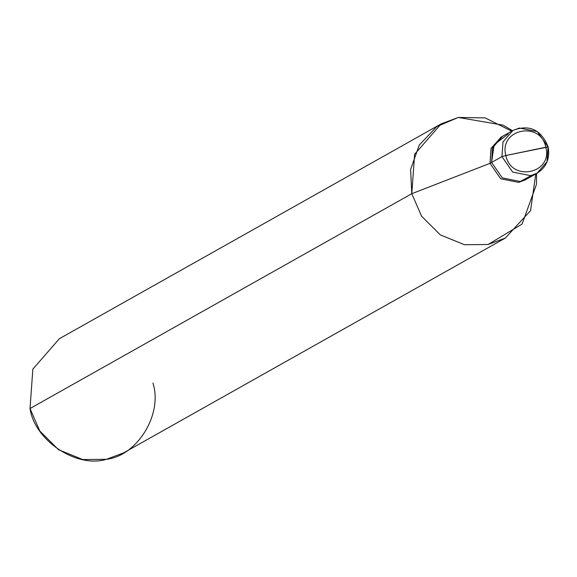 <?xml version="1.0" encoding="UTF-8"?>
<svg xmlns="http://www.w3.org/2000/svg" width="577" height="577" viewBox="0 0 577 577"><rect width="100%" height="100%" fill="white"/><g stroke="black" fill="none" stroke-linecap="round" stroke-linejoin="round"><path stroke-width="0.87" d="M536.588 173.497L536.459 184.366L522.106 224.049L488.128 244.489L464.463 244.72L440.316 234.889L421.585 216.187L411.783 193.706L490.003 163.341L500.699 178.783L518.629 182.39L525.092 179.974L537.036 173.244C546.441 167.243 550.141 158.48 548.15 146.955C541.103 129.616 529.369 124.113 512.946 130.438L503.007 141.848L501.947 156.619L491.604 162.44L502.3 177.889L520.23 181.488L526.686 179.072L520.23 181.488L502.3 177.889L491.604 162.44L494.128 144.661L508.164 134.052L494.128 144.661L491.604 162.44L501.947 156.619L505.87 155.501L545.813 147.229C553.155 173.619 511.02 182.346 505.87 155.501C511.02 182.346 553.155 173.619 545.813 147.229L548.035 147.07L546.974 161.841L537.036 173.244L530.58 175.66L512.65 172.061L501.947 156.619L512.65 172.061L530.58 175.66L537.036 173.244L546.974 161.841L548.15 146.955L505.87 155.501C498.535 129.111 540.671 120.377 545.813 147.229C540.671 120.377 498.535 129.111 505.87 155.501L501.947 156.619L503.007 141.848L512.946 130.438L519.401 128.022L537.252 131.57L547.999 146.911M491.604 162.44L502.3 177.889L520.23 181.488L531.467 175.458L520.23 181.488L502.3 177.889L491.604 162.44L492.657 147.676L502.603 136.266L492.657 147.676L491.604 162.44L490.003 163.341L491.604 162.44M501.81 136.727L491.251 148.116L490.003 163.341L500.699 178.783L518.629 182.39L525.878 179.505M505.351 238.049L123.586 452.88L106.37 459.321L82.699 459.552L58.551 449.721L39.82 431.026L30.018 408.538L411.783 193.706L421.585 216.187L440.316 234.889L464.463 244.72L488.128 244.489L505.351 238.049L530.566 210.612L535.766 173.958M512.946 130.438L501.002 137.167L491.056 148.57L490.003 163.341L411.783 193.706L30.018 408.538C34.642 440.532 76.633 468.459 106.37 459.321C137.434 455.866 163.031 413.925 152.919 383.07M511.676 131.152L485.192 117.896L458.333 117.448L441.116 123.896L414.611 154.319L411.783 193.706L410.615 169.429L419.248 145.058L436.76 126.594L458.333 117.448L503.144 125.166L512.499 130.69M30.018 408.538L32.846 369.15L59.352 338.728L441.116 123.896"/></g></svg>

